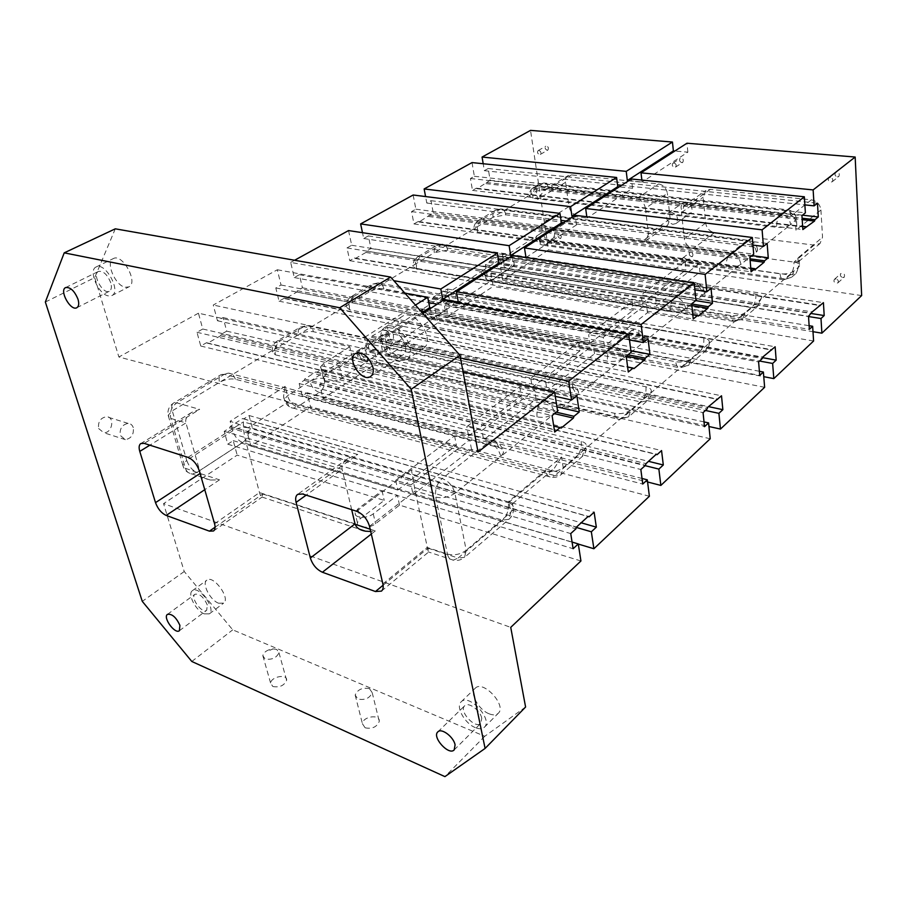 <?xml version="1.0" encoding="UTF-8"?>
<svg xmlns="http://www.w3.org/2000/svg" width="907" height="907" viewBox="0 0 907 907"><rect width="100%" height="100%" fill="white"/><g stroke="black" fill="none" stroke-linecap="round" stroke-linejoin="round"><path stroke-width="0.68" stroke-dasharray="4.54 3.4" d="M641.861 180.062L642.088 182.058L687.857 152.161L674.842 151.027M628.823 180.686L642.088 182.058M472.025 162.591L474.361 176.287L470.438 178.498L472.49 190.402L476.39 188.168L477.093 188.701L490.143 180.3L488.193 168.509L484.349 170.675L483.193 163.736M484.349 170.675L617.531 184.881M621.635 185.323L804.872 204.88M687.857 152.161L686.962 143.227M861.65 295.569L699.932 272.009L656.509 305.704L812.989 331.69M699.104 263.756L655.523 297.201L641.215 294.888L685.057 261.76L699.104 263.756L699.932 272.009M685.057 261.76L685.919 269.957L548.52 249.935L530.527 130.381M687.041 214.131L690.17 213.394C695.669 209.868 687.914 198.882 682.756 202.885C679.558 207.714 680.987 211.467 687.041 214.131M842.694 277.531L844.27 277.089C845.075 274.163 843.941 272.973 840.891 273.529C839.848 275.32 840.449 276.646 842.694 277.531M560.027 238.337L560.9 238.167C561.784 235.899 561.014 234.72 558.599 234.618C557.612 236.16 558.088 237.396 560.027 238.337M547.148 150.188L547.919 150.029C549.018 147.728 548.304 146.458 545.787 146.22C544.631 147.875 545.084 149.202 547.148 150.188M681.735 162.58L682.778 162.33C683.946 159.7 683.096 158.396 680.239 158.419C678.992 160.222 679.49 161.605 681.735 162.58M837.365 176.91L838.839 176.502C839.973 173.464 838.918 172.16 835.664 172.579C834.383 174.541 834.95 175.981 837.365 176.91M691.417 256.556L692.574 256.284C693.47 253.722 692.563 252.52 689.842 252.679C688.798 254.334 689.32 255.627 691.417 256.556M820.926 209.982L822.536 237.249L820.041 243.495L814.135 245.105L714.535 232.634C709.603 231.512 706.644 228.337 705.657 223.099L703.14 197.227L705.907 190.459L710.442 189.348L811.334 199.846C816.844 200.98 820.053 204.358 820.926 209.982L795.972 230.219L795.337 220.832C794.385 215.05 791.097 211.569 785.485 210.379L542.205 183.531L538.905 184.2C536.808 185.618 535.946 187.908 536.343 191.105L537.602 199.415L565.571 182.33C565.22 179.235 566.081 176.99 568.145 175.595L571.478 174.892L658.652 183.962C663.425 184.983 666.339 188.112 667.382 193.35L645.41 208.281C644.31 202.941 641.351 199.744 636.533 198.678L548.656 188.769L544.642 189.858L537.602 199.415M645.41 208.281L648.426 234.119L670.148 218.802L667.654 225.231L663.357 226.228L577.124 215.435C572.816 214.415 570.106 211.467 568.995 206.558L565.571 182.33M670.148 218.802L667.382 193.35M368.038 361.122L352.222 357.517L326.316 374.194L323.232 377.709C321.713 382.403 335.545 382.663 342.166 378.026L368.038 361.122L365.668 350.261L463.069 371.847M352.222 357.517L349.819 346.746L198.44 313.198L202.76 329.014L557.59 411.154M349.819 346.746L323.754 363.276L320.647 366.757C319.117 371.405 332.982 371.621 339.649 367.018L365.668 350.261M198.44 313.198L118.885 356.995L478.034 452.049M202.76 329.014L196.966 332.279L200.753 346.02L206.501 342.721L207.59 343.231L220.548 335.794L221.093 334.366L226.693 331.157L223.099 317.575L217.465 320.749L213.258 305.035L277.327 269.764L281.023 285.013L275.807 287.938L279.039 301.181L284.22 298.21L285.195 298.732L296.884 292.031L297.383 290.682L302.439 287.78L299.355 274.696L294.276 277.553L290.682 262.418L393.842 280.682M294.276 277.553L428.728 302.587M437.208 304.162L629.503 339.944M294.616 260.252L290.682 262.418M580.933 560.98L399.534 505.12L375.543 523.736C369.421 528.86 356.168 528.089 357.392 522.715L360.181 518.77L384.228 500.403L237.18 455.121L163.555 503.646L510.732 627.361M489.236 713.843C493.193 715.385 496.197 715.204 498.272 713.287C507.138 705.589 482.955 679.456 475.2 688.266C469.361 693.095 478.635 709.932 489.236 713.843M218.576 603.212L223.61 603.144C230.911 598.586 213.36 574.505 206.853 580.163C201.501 583.326 210.107 600.185 218.576 603.212M525.595 707.018L484.757 736.28L232.725 629.843L184.234 571.523L163.555 503.646M484.757 736.28L444.918 776.619M365.102 727.799C372.153 729.194 376.881 727.063 379.251 721.405C380.339 713.877 362.721 716.303 362.415 723.718L365.102 727.799M272.848 686.52C279.628 687.71 284.22 685.624 286.612 680.261C287.553 673.527 270.842 676.611 270.649 683.209L272.848 686.52M191.808 661.475L232.725 629.843M184.234 571.523L142.286 601.364M98.636 428.535L103.738 432.707C112.332 433.455 115.2 416.676 106.47 416.698C100.45 417.866 97.843 421.8 98.636 428.535M548.52 249.935L502.682 280.15L500.562 267.486L504.235 265.105L502.376 253.96L489.497 261.284L489.1 262.44L485.324 264.844L487.263 276.102L491.016 273.665L493.193 286.397L448.069 316.135L445.609 303.074L449.611 300.478L447.468 288.982L433.399 297.02L432.968 298.233L428.852 300.852L431.108 312.473L435.201 309.82L437.718 322.96L388.423 355.453L385.566 341.962L389.953 339.127L387.459 327.257L372.04 336.112L371.587 337.381L367.074 340.261L369.682 352.256L374.16 349.354L377.097 362.913L322.994 398.558L319.695 384.636L324.513 381.507L321.622 369.24L316.77 372.335L315.863 371.893L304.639 379.047L304.151 380.384L299.174 383.559L302.212 395.951L307.144 392.754L310.545 406.767L250.933 446.051L247.089 431.664L252.407 428.206L249.051 415.519L243.688 418.943L242.679 418.524L230.265 426.426L229.732 427.843L224.233 431.347L227.759 444.181L233.224 440.643L237.18 455.121M45.35 302.031L94.713 277.633L118.885 356.995M348.537 230.571L351.712 245.264L346.984 247.917L349.762 260.683L354.456 257.996L355.317 258.518L365.918 252.441L366.383 251.171L370.974 248.541L368.321 235.911L363.707 238.507L362.483 232.68M413.138 195.005L415.871 209.177L411.574 211.592L413.955 223.927L418.229 221.478L419 222.011L433.263 212.873L430.995 200.674L426.789 203.032L425.576 196.558M399.534 505.12L397.391 495.313L373.276 513.827C367.12 518.917 353.832 518.169 355.068 512.84L357.868 508.929L382.04 490.664L397.391 495.313M382.04 490.664L384.228 500.403M233.224 440.643L572.068 542.069M227.759 444.181L573.122 548.724M224.233 431.347L570.73 533.577M229.732 427.843L575.934 528.826M230.265 426.426L576.501 527.069M242.679 418.524L588.201 516.389M243.688 418.943L588.065 516.514M249.051 415.519L594.119 512.206M252.407 428.206L581.183 522.795M247.089 431.664L576.376 527.443M411.007 484.86L395.69 480.359L454.566 435.882L469.713 439.804L411.007 484.86L413.082 494.61L578.303 544.075M250.933 446.051L397.81 490.029L395.69 480.359M649.389 496.254L471.504 449.271L413.082 494.61M471.504 449.271L469.713 439.804M454.566 435.882L456.391 445.28L310.545 406.767M307.144 392.754L642.02 478.477M302.212 395.951L642.734 484.066M299.174 383.559L640.852 469.497M304.151 380.384L645.455 465.291M304.639 379.047L645.977 463.658M315.863 371.893L656.328 454.203M316.77 372.335L656.101 454.418M321.622 369.24L661.554 450.575M324.513 381.507L648.516 461.334M319.695 384.636L645.058 465.654M481.912 430.44L466.81 426.641L519.745 386.643L534.642 389.965L481.912 430.44L483.635 439.85L647.575 481.991M322.994 398.558L468.568 435.984L466.81 426.641M710.226 438.739L536.139 399.114L483.635 439.85M536.139 399.114L534.642 389.965M519.745 386.643L521.264 395.735L377.097 362.913M374.16 349.354L704.025 421.914M369.682 352.256L704.524 426.687M367.074 340.261L703.061 412.651M371.587 337.381L707.154 408.91M372.04 336.112L707.63 407.379M382.244 329.615L716.859 398.955M383.049 330.069L716.553 399.227M387.459 327.257L721.507 395.792M389.953 339.127L708.458 406.619M385.566 341.962L705.453 410.463M545.64 381.53L530.776 378.31L578.632 342.154L593.269 344.977L545.64 381.53L547.08 390.622L708.968 426.517M388.423 355.453L532.25 387.334L530.776 378.31M764.635 387.3L594.504 353.809L547.08 390.622M594.504 353.809L593.269 344.977M578.632 342.154L579.902 350.941L437.718 322.96M435.201 309.82L759.386 371.28M431.108 312.473L759.737 375.419M428.852 300.852L758.603 361.893M432.968 298.233L762.265 358.537M433.399 297.02L762.708 357.097M442.707 291.09L770.984 349.546M443.444 291.555L770.633 349.875M447.468 288.982L775.145 346.78M449.611 300.478L762.538 357.653M445.609 303.074L759.544 361.031M603.223 337.336L588.632 334.604L632.111 301.759L646.464 304.151L603.223 337.336L604.425 346.123L763.762 376.677M448.069 316.135L589.867 343.334L588.632 334.604M813.59 341.009L647.485 312.7L604.425 346.123M647.485 312.7L646.464 304.151M632.111 301.759L633.165 310.262L493.193 286.397M491.016 273.665L809.123 325.704M487.263 276.102L809.361 329.332M485.324 264.844L808.511 316.294M489.1 262.44L811.81 313.266M489.497 261.284L812.218 311.906M498.022 255.853L819.679 305.092M498.691 256.318L819.282 305.466M502.376 253.96L823.42 302.655M504.235 265.105L811.504 313.55M500.562 267.486L808.522 316.543M655.523 297.201L656.509 305.704M502.682 280.15L642.235 303.323L641.215 294.888M488.193 168.509L817.468 203.179M490.143 180.3L802.457 215.186M486.322 182.488L802.105 218.224M485.925 183.633L802.207 219.653M477.093 188.701L806.822 227.362M476.39 188.168L802.638 226.342M472.49 190.402L802.854 229.562M470.438 178.498L801.935 215.605M474.361 176.287L805.382 212.85M586.806 216.75L586.976 218.065L632.564 188.282L619.254 186.853M632.564 188.282L631.442 178.996M573.451 216.365L586.976 218.065M426.789 203.032L560.98 220.333M566.24 221.013L752.946 245.083M430.995 200.674L767.141 243.45M433.263 212.873L751.96 255.604M429.09 215.265L749.998 258.835M428.66 216.467L750.123 260.354M419 222.011L755.508 269.277M418.229 221.478L750.769 268.121M413.955 223.927L751.075 271.805M411.574 211.592L749.862 257.282M415.871 209.177L753.694 254.209M525.992 257.475L576.467 224.936L562.896 223.167M576.467 224.936L575.117 215.288M512.274 255.785L526.049 257.883M363.707 238.507L498.397 259.391M505.074 260.422L694.875 289.843M368.321 235.911L711.02 288.358M370.974 248.541L695.726 300.602M366.383 251.171L691.69 303.97M365.918 252.441L691.86 305.614M355.317 258.518L698.243 316.078M354.456 257.996L692.812 314.706M349.762 260.683L693.254 318.981M346.984 247.917L691.678 303.845M351.712 245.264L695.964 300.41M458.33 302.122L514.394 265.49L500.573 263.325M514.394 265.49L512.761 255.468M299.355 274.696L648.04 338.764M302.439 287.78L630.864 350.68M297.383 290.682L628.007 354.796M296.884 292.031L626.261 356.202M285.195 298.732L633.902 368.639M284.22 298.21L627.621 366.984M279.039 301.181L628.268 372.006M275.807 287.938L626.227 356.224M281.023 285.013L631.079 352.347M422.843 313.414L380.328 340.805L382.629 351.587L445.337 310.613L431.301 307.961M445.337 310.613L443.364 300.183M277.327 269.764L404.873 293.131M380.328 340.805L460.484 357.97M422.095 312.564L366.847 348.118L382.629 351.587M366.847 348.118L364.512 337.415L213.258 305.035M217.465 320.749L555.288 396.359M223.099 317.575L576.863 395.735M226.693 331.157L556.921 406.858M221.093 334.366L556.286 412.197M220.548 335.794L554.46 413.66M207.59 343.231L561.116 428.115M206.501 342.721L553.735 426.041M200.753 346.02L554.687 432.038M196.966 332.279L552.08 415.565M415.905 349.671L423.184 348.56C436.641 340.771 414.68 307.303 402.118 316.498C391.711 322.155 402.345 347.517 415.905 349.671M125.291 287.247L128.839 286.907C138.692 282.859 122.547 253.178 113.375 258.563C105.121 261.76 115.166 285.762 125.291 287.247M115.291 228.825L94.713 277.633M642.235 303.323L685.919 269.957M714.535 232.634L693.299 248.529C688.322 247.35 685.307 244.096 684.275 238.779L681.52 212.51L684.241 205.651L688.81 204.574L790.825 216.081C794.679 216.784 796.675 219.777 796.811 225.072L795.972 230.219M648.426 234.119L645.965 240.616L641.634 241.579L663.357 226.228M415.463 305.081L364.512 337.415M393.298 334.105C394.023 339.74 392.459 344.127 388.593 347.256L368.548 360.351L365.272 361.383L619.3 419.385L622.327 418.025L368.548 360.351C363.99 358.798 360.884 355.261 359.251 349.728L309.82 381.405C314.684 378.684 319.559 377.731 324.457 378.548L581.24 441.346C584.936 442.344 586.659 444.033 586.421 446.425L584.323 449.634L630.784 410.043C626.306 413.218 620.887 414.295 614.538 413.286L359.739 355.771L356.576 352.846L359.251 349.728L379.409 336.803C383.842 334.332 388.468 333.436 393.298 334.105L645.977 386.801C649.718 387.674 651.498 389.205 651.305 391.405L649.582 394.035L691.043 358.719C686.984 361.553 681.871 362.562 675.715 361.746L425.27 313.471L421.948 310.727L424.227 308.074L379.409 336.803C380.985 342.279 384.046 345.76 388.593 347.256L641.102 402.016L647.405 400.735L649.582 394.035L630.784 410.043L628.653 416.789L647.405 400.735C650.16 398.252 651.464 395.146 651.305 391.405M512.682 257.032C513.181 262.282 511.809 266.239 508.589 268.891L491.968 279.753L489.621 280.512L734.5 321.543L736.609 320.579L491.968 279.753C487.535 278.517 484.667 275.331 483.363 270.173L442.537 296.34L455.756 293.789L703.866 338.016C707.641 338.776 709.455 340.17 709.308 342.2L707.857 344.377L745.089 312.666C741.404 315.228 736.563 316.169 730.577 315.511L484.86 274.991L481.413 272.44L483.363 270.173L500.086 259.459L512.682 257.032L755.95 294.129C759.737 294.798 761.574 296.067 761.449 297.915L760.236 299.752L793.852 271.114C790.473 273.438 785.881 274.333 780.077 273.801L539.291 239.856L535.731 237.475L537.42 235.525L500.086 259.459C501.344 264.561 504.179 267.701 508.589 268.891L751.767 307.643L757.867 306.124L760.236 299.752L745.089 312.666L742.742 319.083L757.867 306.124L761.449 297.915M477.433 232.056C476.867 226.557 478.295 222.487 481.719 219.845L478.386 220.458C476.3 221.864 475.495 224.233 475.971 227.544L473.964 229.698L477.433 232.056L726.156 267.259C732.221 267.814 737.142 266.862 740.906 264.39L702.88 294.82L704.365 292.734C704.535 290.83 702.698 289.526 698.878 288.857L447.718 250.117L434.306 252.69L531.094 194.279L529.359 196.127L532.942 198.316L776.641 227.306C782.526 227.736 787.197 226.829 790.632 224.596L756.359 252.021L757.606 250.275C757.73 248.529 755.882 247.35 752.039 246.772C751.574 242.543 750.214 240.4 747.98 240.31L746.155 241.092L498.816 209.585L495.483 210.22C493.397 211.626 492.569 213.973 493.023 217.249L505.811 214.812L752.039 246.772M275.411 354.852L537.069 416.914C543.701 418.014 549.585 416.846 554.687 413.399L500.811 456.516L503.487 452.729C503.804 450.246 502.138 448.489 498.476 447.446L235.287 379.239C230.265 378.366 225.015 379.387 219.539 382.312L275.728 348.401L272.451 351.939L275.411 354.852C274.413 348.673 276.204 343.866 280.785 340.442L303.72 326.679L307.133 325.67C310.296 325.874 312.405 327.892 313.448 331.735C308.493 331.021 303.528 331.985 298.562 334.615L415.599 263.982L413.252 266.511L416.574 269.05L670.08 311.634C676.339 312.337 681.542 311.316 685.681 308.584L643.256 342.529L645.036 340.012C645.251 337.937 643.46 336.497 639.662 335.715C638.993 331.384 637.338 329.173 634.673 329.105L632.054 330.216L375.215 283.766L371.87 284.276C369.829 285.671 369.138 288.12 369.784 291.635C374.319 289.242 379.024 288.335 383.899 288.914L639.662 335.715M397.81 490.029L456.391 445.28M468.568 435.984L521.264 395.735M532.25 387.334L579.902 350.941M589.867 343.334L633.165 310.262M671.418 212.227L668.346 212.941C665.16 217.805 666.622 221.603 672.722 224.324L675.862 223.587C679.003 218.712 677.529 214.925 671.418 212.227M836.016 278.891L834.44 279.333C833.397 281.125 834.009 282.462 836.254 283.347L837.841 282.916C838.873 281.113 838.261 279.775 836.016 278.891M552.114 239.233L551.241 239.414C550.266 240.945 550.742 242.192 552.692 243.155L553.565 242.974C554.54 241.432 554.064 240.185 552.114 239.233M538.905 150.426L538.134 150.585C536.989 152.24 537.443 153.578 539.518 154.575L540.289 154.428C541.434 152.761 540.969 151.435 538.905 150.426M673.992 162.943L672.949 163.181C671.713 164.995 672.212 166.389 674.468 167.376L675.511 167.126C676.747 165.323 676.248 163.918 673.992 162.943M830.415 177.421L828.953 177.829C827.672 179.801 828.25 181.253 830.676 182.182L832.15 181.774C833.431 179.801 832.853 178.35 830.415 177.421M683.991 257.656L682.835 257.928C681.803 259.595 682.336 260.887 684.434 261.828L685.601 261.556C686.622 259.89 686.089 258.586 683.991 257.656M133.272 427.639C132.365 425.009 130.653 423.592 128.136 423.399C122.116 424.612 119.497 428.626 120.268 435.439L125.359 439.646C131.39 438.455 134.021 434.453 133.272 427.639M369.478 688.674C362.381 687.359 357.619 689.479 355.181 695.057L357.868 699.048C364.988 700.385 369.761 698.277 372.21 692.687L369.478 688.674M276.737 649.446L273.12 648.902L269.628 649.548C265.626 650.999 263.359 653.04 262.826 655.682L265.025 658.924C271.851 660.058 276.499 657.994 278.971 652.711L276.737 649.446M405.508 345.85C401.529 334.989 395.769 330.511 388.241 332.416C378.775 337.789 394.33 361.417 403.025 354.898C405.44 353.118 406.268 350.102 405.508 345.85M399.125 360.884C385.532 358.605 374.682 332.982 385.056 327.359C397.549 318.187 419.816 352.086 406.404 359.818L399.125 360.884M481.753 718.321C480.472 710.385 468.318 701.496 464.679 705.771C458.488 711.009 475.381 729.477 480.789 723.332L481.753 718.321M475.404 727.652C464.769 723.616 455.359 706.621 461.164 701.837C468.851 693.073 493.238 719.568 484.429 727.199C482.377 729.092 479.361 729.251 475.404 727.652M207.318 604.992C203.724 597.044 199.608 593.461 194.982 594.255C189.937 597.373 202.216 614.232 206.683 610.32L207.318 604.992M204.302 613.88C195.844 610.774 187.114 593.79 192.42 590.661C198.837 585.06 216.546 609.368 209.324 613.869L204.302 613.88M110.756 282.803C107.4 274.56 103.33 270.762 98.534 271.397C91.686 274.22 103.103 294.99 109.396 291.204C111.459 289.911 111.912 287.111 110.756 282.803M108.318 295.886C98.228 294.322 87.979 270.127 96.153 266.964C105.246 261.613 121.629 291.578 111.856 295.569L108.318 295.886M324.457 378.548C325.341 384.398 323.652 389.035 319.389 392.459C314.786 390.77 311.6 387.085 309.82 381.405L287.542 395.69L284.367 399.397L287.338 402.515C285.161 401.846 283.914 399.76 283.574 396.257L285.206 386.359L287.542 395.69C289.378 401.438 292.61 405.18 297.224 406.926L293.29 408.15C290.331 407.923 288.347 406.053 287.338 402.515L248.212 427.764L508.373 502.739L512.704 503.578L508.816 501.322L561.524 456.958L563.202 467.638C558.224 471.187 552.454 472.343 545.923 471.107C548.542 471.742 551.297 470.858 554.211 468.454L561.524 456.958M248.212 427.764C243.246 426.778 238.088 427.798 232.748 430.814L186.706 460.325C188.86 466.345 192.261 470.382 196.91 472.434L242.713 442.525C247.441 438.773 249.278 433.852 248.212 427.764L230.14 421.245L232.748 430.814C234.754 436.709 238.076 440.621 242.713 442.525L502.557 520.153L508.974 519.28L510.777 512.296L508.816 501.322M210.447 480.052L191.899 473.942C188.724 473.669 186.57 471.787 185.425 468.307L170.811 418.433C169.564 411.925 171.548 406.733 176.797 402.855L173.532 403.093C171.661 404.409 171.242 406.994 172.273 410.837L186.706 460.325L182.738 464.974C183.962 469.792 187.012 472.785 191.899 473.942L196.91 472.434L219.505 479.837L210.447 480.052C204.993 479.043 201.649 476.765 200.424 473.227L185.946 422.923C185.051 419 186.989 415.474 191.762 412.368L199.653 409.374L144.224 443.376M383.105 585.219L427.991 548.168L428.376 552.216L415.157 490.993L411.393 469.781L442.128 478.545L488.397 442.412L224.312 374.33L221.025 374.648C219.109 375.986 218.61 378.536 219.539 382.312L172.273 410.837L168.158 415.293L170.811 418.433L185.946 422.923L149.859 445.167M349.558 309.786C348.742 303.845 350.397 299.31 354.524 296.181L351.179 296.668C349.15 298.063 348.481 300.523 349.172 304.072L346.406 307.054L349.558 309.786L607.463 361.19C613.914 362.074 619.424 360.986 624.016 357.936L576.376 396.053L578.541 392.98C578.802 390.713 577.067 389.114 573.326 388.219L313.448 331.735M780.077 273.801C780.473 277.712 781.664 279.696 783.637 279.775L791.448 277.372L785.417 278.948L790.042 275.014L550.832 241.307L543.701 245.321L783.637 279.775L785.417 278.948L545.708 244.652C541.354 243.552 538.599 240.502 537.42 235.525L542.567 232.226C543.735 237.192 546.49 240.219 550.832 241.307C553.848 238.802 555.141 235.004 554.721 229.89L541.332 224.086L542.567 232.226L554.721 229.89L793.999 262.078L798.75 261.511L799.158 259.98L797.843 258.03L822.536 237.249M287.338 402.515L545.923 471.107C546.694 475.109 548.44 477.139 551.161 477.207C554.948 477.819 558.304 476.935 561.24 474.52L563.202 467.638L584.323 449.634L582.305 456.482C585.264 453.817 586.636 450.462 586.421 446.425M215.106 527.194L262.735 494.009L261.964 497.161C261.273 497.501 260.445 495.982 259.504 492.569L245.559 440.621C243.87 433.671 243.167 427.412 243.427 421.868L357.777 454.486L302.609 493.986M370.203 529.223L375.339 530.912L370.725 531.468M351.678 509.666L342.12 469.304C341.395 465.518 343.22 461.992 347.585 458.727L357.777 454.486M326.316 374.194L323.754 363.276M357.868 508.929L360.181 518.77M373.276 513.827L375.543 523.736M710.442 189.348L688.81 204.574L636.533 198.678L658.652 183.962M285.206 386.359L230.14 421.245M455.756 293.789C456.357 299.219 454.895 303.38 451.38 306.26L433.161 318.153L430.406 319.037L680.035 367.823L682.54 366.677L433.161 318.153C428.66 316.781 425.689 313.414 424.227 308.074L442.537 296.34C443.954 301.623 446.902 304.922 451.38 306.26L699.365 352.335L705.578 350.918L707.857 344.377L691.043 358.719L688.787 365.294L705.578 350.918C708.163 348.583 709.41 345.68 709.308 342.2M568.995 206.558L541.332 224.086M811.334 199.846L790.825 216.081C794.668 216.592 796.527 217.669 796.425 219.313L790.632 224.596C789.668 218.791 786.369 215.288 780.734 214.086L536.955 186.695L533.645 187.352C531.547 188.769 530.697 191.071 531.094 194.279L536.343 191.105L548.656 188.769C547.975 185.039 546.422 183.112 544.007 182.976L536.955 186.695C533.815 189.132 532.477 193.01 532.942 198.316M416.574 269.05C415.894 263.336 417.424 259.039 421.177 256.182L417.832 256.738C415.769 258.144 415.021 260.558 415.599 263.982L434.306 252.69C433.761 249.3 434.521 246.897 436.596 245.491L439.94 244.913L692.2 283.233L694.365 282.315C696.814 282.383 698.311 284.571 698.878 288.857M537.069 416.914C536.422 409.828 538.316 404.182 542.726 399.976L564.585 382.901C570.832 384.897 574.766 389.273 576.376 396.053L554.687 413.399C553.009 406.54 549.018 402.062 542.726 399.976L280.785 340.442L277.463 340.839C275.49 342.2 274.912 344.717 275.728 348.401L298.562 334.615C297.779 330.976 298.392 328.481 300.387 327.098L303.72 326.679L564.585 382.901L567.793 381.564C570.696 381.632 572.544 383.854 573.326 388.219M342.166 378.026L339.649 367.018M427.991 548.168L458.126 558.043L502.557 520.153C507.149 515.482 509.088 509.689 508.373 502.739C511.979 503.873 513.634 505.743 513.351 508.351L510.777 512.296L466.198 550.277L464.554 557.34L508.974 519.28C512.183 516.378 513.645 512.738 513.351 508.351L512.444 503.181M235.287 379.239C234.131 375.407 231.852 373.378 228.462 373.14L221.025 374.648L173.532 403.093C169.155 406.041 167.353 410.111 168.158 415.293L182.738 464.974L185.425 468.307L200.084 473.454M498.476 447.446C497.569 443.07 495.517 440.847 492.354 440.779L228.462 373.14L224.312 374.33L176.797 402.855L199.653 409.374M382.867 583.949L427.129 547.454L447.423 554.098C448.353 558.066 450.314 560.084 453.319 560.152L458.126 558.043L464.554 557.34C461.255 560.027 457.513 560.957 453.319 560.152L428.41 551.944M447.423 554.098C454.192 555.708 460.45 554.426 466.198 550.277L454.929 493.238C452.876 485.971 448.614 481.073 442.128 478.545C436.959 483.408 434.827 489.599 435.734 497.104L447.423 554.098M369.534 526.321L415.157 490.993L435.734 497.104C442.616 498.555 449.01 497.263 454.929 493.238L500.811 456.516C498.941 449.43 494.803 444.725 488.397 442.412L492.354 440.779C498.703 442.253 502.421 446.233 503.487 452.729M383.899 288.914C382.958 285.081 381.008 283.086 378.06 282.905L375.215 283.766L354.524 296.181L612.633 345.374C608.722 349.15 606.998 354.422 607.463 361.19M624.016 357.936C622.565 351.36 618.767 347.177 612.633 345.374L632.054 330.216C638.131 331.939 641.873 336.043 643.256 342.529L624.016 357.936M447.718 250.117C446.879 246.319 445.088 244.346 442.344 244.187L421.177 256.182L674.842 296.782C671.339 300.206 669.751 305.149 670.08 311.634M685.681 308.584C684.422 302.28 680.817 298.358 674.842 296.782L692.2 283.233C698.107 284.741 701.667 288.607 702.88 294.82L685.681 308.584M505.811 214.812C505.063 211.048 503.408 209.098 500.845 208.95L481.719 219.845L730.554 253.28C727.403 256.386 725.929 261.046 726.156 267.259M740.906 264.39C739.806 258.348 736.359 254.652 730.554 253.28L746.155 241.092C751.903 242.418 755.304 246.058 756.359 252.021L740.906 264.39M790.825 216.081C790.428 211.909 789.169 209.778 787.072 209.687L780.734 214.086C777.877 216.92 776.517 221.331 776.641 227.306M797.843 258.03L798.466 267.18L799.532 265.581L796.051 273.426L798.466 267.18L793.852 271.114L791.448 277.372L796.051 273.426L790.042 275.014C792.786 272.1 794.101 267.78 793.999 262.078L814.135 245.105M799.158 259.98L799.532 265.581C799.623 263.835 797.775 262.667 793.999 262.078M755.95 294.129C756.121 300.024 754.726 304.525 751.767 307.643L736.609 320.579L742.742 319.083L734.5 321.543C732.368 321.475 731.053 319.457 730.577 315.511M481.413 272.44C482.309 277.02 485.052 279.707 489.621 280.512C487.184 280.365 485.596 278.517 484.86 274.991M703.866 338.016C704.138 344.138 702.642 348.912 699.365 352.335L682.54 366.677L688.787 365.294L680.035 367.823C677.71 367.754 676.271 365.725 675.715 361.746M421.948 310.727C422.923 315.387 425.734 318.164 430.406 319.037C427.798 318.867 426.086 317.008 425.27 313.471M645.977 386.801C646.362 393.173 644.741 398.252 641.102 402.016L622.327 418.025L628.653 416.789L619.3 419.385C616.794 419.329 615.207 417.288 614.538 413.286M356.576 352.846C357.63 357.585 360.521 360.43 365.272 361.383C362.494 361.19 360.646 359.319 359.739 355.771M581.24 441.346C581.772 447.99 580.004 453.409 575.934 457.582L582.305 456.482L561.24 474.52L554.846 475.563L551.161 477.207L293.29 408.15C288.471 407.107 285.49 404.193 284.367 399.397L283.574 396.257M319.389 392.459L575.934 457.582L554.846 475.563L297.224 406.926L319.389 392.459M535.731 237.475C536.57 241.965 539.223 244.573 543.701 245.321C541.422 245.173 539.96 243.348 539.291 239.856M508.373 502.739L545.923 471.107M219.505 479.837L204.755 489.689M214.574 523.758L259.504 492.569L355.034 523.849M262.735 494.009L355.147 524.291M375.339 530.912L371.326 534.042M199.325 470.812L245.559 440.621L342.12 469.304L306.181 495.131M187.964 457.343L243.427 421.868M356.587 511.242L411.393 469.781M681.52 212.51L703.14 197.227M705.657 223.099L684.275 238.779M548.656 188.769L571.478 174.892M577.124 215.435L554.721 229.89M357.392 522.715L355.068 512.84M320.647 366.757L323.232 377.709M675.862 223.587L690.17 213.394M668.346 212.941L682.756 202.885M837.841 282.916L844.27 277.089M834.44 279.333L840.891 273.529M553.565 242.974L560.9 238.167M551.241 239.414L558.599 234.618M540.289 154.428L547.919 150.029M538.134 150.585L545.787 146.22M675.511 167.126L682.778 162.33M672.949 163.181L680.239 158.419M832.15 181.774L838.839 176.502M828.953 177.829L835.664 172.579M685.601 261.556L692.574 256.284M682.835 257.928L689.842 252.679M128.136 423.399L106.47 416.698M125.359 439.646L103.738 432.707M355.181 695.057L362.415 723.718M372.21 692.687L379.251 721.405M273.12 648.902L269.81 650.262L269.628 649.548M262.826 655.682L270.649 683.209M278.971 652.711L286.612 680.261M370.623 376.473L403.025 354.898M355.465 353.469L388.241 332.416M406.404 359.818L423.184 348.56M385.056 327.359L402.118 316.498M454.192 749.896L480.789 723.332M437.832 731.892L464.679 705.771M484.429 727.199L498.272 713.287M461.164 701.837L475.2 688.266M179.382 630.716L206.683 610.32M167.489 614.356L194.982 594.255M209.324 613.869L223.61 603.144M192.42 590.661L206.853 580.163M76.823 307.722L109.396 291.204M65.644 287.564L98.534 271.397M111.856 295.569L128.839 286.907M96.153 266.964L113.375 258.563M578.541 392.98C577.578 386.699 573.995 382.89 567.793 381.564L307.133 325.67L300.387 327.098L277.463 340.839C273.495 343.492 271.828 347.2 272.451 351.939M645.036 340.012C644.163 333.935 640.705 330.295 634.673 329.105L378.06 282.905L371.87 284.276L351.179 296.668C347.483 299.14 345.884 302.609 346.406 307.054M704.365 292.734C703.571 286.861 700.238 283.381 694.365 282.315L442.344 244.187L436.596 245.491L417.832 256.738C414.352 259.051 412.821 262.316 413.252 266.511M757.606 250.275C756.892 244.595 753.683 241.273 747.98 240.31L500.845 208.95L495.483 210.22L478.386 220.458C475.098 222.646 473.624 225.73 473.964 229.698M796.811 225.072L796.425 219.313C795.768 213.78 792.65 210.571 787.072 209.687L544.007 182.976L538.905 184.2L533.645 187.352C530.504 189.438 529.076 192.363 529.359 196.127M512.704 503.578L554.211 468.454M213.53 530.98L261.964 497.161M262.055 497.07L359.523 529.223M347.585 458.727L297.632 494.383M381.462 591.115L428.376 552.216M191.762 412.368L140.823 443.546M684.241 205.651L705.907 190.459M798.75 261.511L820.041 243.495M645.965 240.616L667.654 225.231M544.642 189.858L568.145 175.595"/><path stroke-width="1.36" d="M631.442 178.996L804.35 196.785L762.107 229.834L585.673 208.485L631.442 178.996M641.861 180.062L641.011 172.829L813.137 189.914L814.112 205.866L804.872 204.88M674.842 151.027L673.379 150.902L627.338 180.527L628.823 180.686M627.338 180.527L626.227 171.366L482.07 157.058L483.193 163.736M617.531 184.881L621.635 185.323M673.379 150.902L672.45 142.036L626.227 171.366M641.011 172.829L686.962 143.227L855.165 157.036L861.65 295.569L821.889 333.175L820.994 318.527L824.191 315.557L823.42 302.655L812.218 311.906L808.511 316.294L809.361 329.332L812.649 326.282L813.59 341.009L773.818 378.616L772.628 363.446L776.177 360.147L775.145 346.78L762.708 357.097L762.265 358.537L758.603 361.893L759.737 375.419L763.377 372.04L764.635 387.3L720.464 429.068L718.9 413.343L722.856 409.669L721.507 395.792L707.63 407.379L707.154 408.91L703.061 412.651L704.524 426.687L708.594 422.911L710.226 438.739L660.863 485.415L658.867 469.089L663.3 464.974L661.554 450.575L657.099 454.656L656.328 454.203L645.977 463.658L645.455 465.291L640.852 469.497L642.734 484.066L647.303 479.826L649.389 496.254L593.892 548.735L591.341 531.797L596.341 527.16L594.119 512.206L589.085 516.809L588.201 516.389L576.501 527.069L575.934 528.826L570.73 533.577L573.122 548.724L578.281 543.928L580.933 560.98L510.732 627.361L525.595 707.018L485.098 748.434L444.918 776.619L191.808 661.475L142.286 601.364L45.35 302.031L64.216 252.849L339.706 307.756L390.645 277.089L115.291 228.825L64.216 252.849M482.07 157.058L530.527 130.381L672.45 142.036M463.069 371.847L554.63 392.141L557.59 411.154L552.08 415.565L554.687 432.038L560.152 427.582L561.116 428.115L573.394 418.082L573.984 416.302L579.267 411.982L576.863 395.735L571.523 399.998L568.689 381.133L628.755 334.15L631.079 352.347L626.227 356.224L628.268 372.006L633.075 368.083L633.902 368.639L644.73 359.796L645.262 358.14L649.922 354.331L648.04 338.764L643.346 342.529L641.136 324.468L456.436 291.771L458.33 302.122L442.752 299.276L440.813 289.004L497.353 253.132L499.02 263.075L442.752 299.276M554.63 392.141L478.034 452.049L459.985 355.306L411.177 389.262L485.098 748.434M393.842 280.682L440.813 289.004M428.728 302.587L437.208 304.162M629.503 339.944L643.346 342.529M294.616 260.252L348.537 230.571L497.353 253.132M855.165 157.036L813.137 189.914M804.35 196.785L805.382 212.85L801.935 215.605L802.854 229.562L814.543 221.059L814.962 219.675L818.295 216.954L817.468 203.179L814.112 205.866M752.322 237.487L705.136 274.402L524.473 247.928L575.117 215.288L752.322 237.487L753.694 254.209L749.862 257.282L751.075 271.805L754.885 268.699L755.508 269.277L764.102 262.27L764.544 260.808L768.252 257.792L767.141 243.45L763.422 246.432L762.107 229.834M456.436 291.771L512.761 255.468L694.172 282.973L695.964 300.41L691.678 303.845L693.254 318.981L697.528 315.5L698.243 316.078L707.845 308.221L708.333 306.679L712.483 303.289L711.02 288.358L706.848 291.703L705.136 274.402M694.172 282.973L641.136 324.468M362.483 232.68L360.623 223.916L509.11 245.672L510.72 255.547L512.274 255.785M562.896 223.167L561.365 222.975L559.982 213.394L413.138 195.005L360.623 223.916M425.576 196.558L424.136 188.951L570.582 206.66L571.932 216.172L573.451 216.365M619.254 186.853L617.746 186.695L616.601 177.466L472.025 162.591L424.136 188.951M572.068 542.069L578.281 543.928M588.065 516.514L589.085 516.809M581.183 522.795L596.341 527.16M576.376 527.443L591.341 531.797M578.303 544.075L593.892 548.735M642.02 478.477L647.303 479.826M656.101 454.418L657.099 454.656M648.516 461.334L663.3 464.974M645.058 465.654L658.867 469.089M647.575 481.991L660.863 485.415M704.025 421.914L708.594 422.911M716.553 399.227L717.528 399.431M708.458 406.619L722.856 409.669M705.453 410.463L718.9 413.343M708.968 426.517L720.464 429.068M759.386 371.28L763.377 372.04M770.633 349.875L771.574 350.045M762.538 357.653L776.177 360.147M759.544 361.031L772.628 363.446M763.762 376.677L773.818 378.616M809.123 325.704L812.649 326.282M819.282 305.466L820.2 305.602M811.504 313.55L824.191 315.557M808.522 316.543L820.994 318.527M812.989 331.69L821.889 333.175M802.457 215.186L818.295 216.954M802.105 218.224L814.962 219.675M802.207 219.653L814.543 221.059M802.638 226.342L806.278 226.773M585.673 208.485L586.806 216.75M560.98 220.333L566.24 221.013M752.946 245.083L763.422 246.432M751.96 255.604L768.252 257.792M749.998 258.835L764.544 260.808M750.123 260.354L764.102 262.27M750.769 268.121L754.885 268.699M524.473 247.928L525.992 257.475M498.397 259.391L505.074 260.422M694.875 289.843L706.848 291.703M695.726 300.602L712.483 303.289M691.69 303.97L708.333 306.679M691.86 305.614L707.845 308.221M692.812 314.706L697.528 315.5M500.573 263.325L499.02 263.075M630.864 350.68L649.922 354.331M628.007 354.796L645.262 358.14M626.261 356.202L644.73 359.796M627.621 366.984L633.075 368.083M431.301 307.961L429.714 307.666L422.095 312.564M422.843 313.414L443.364 300.183L628.755 334.15M404.873 293.131L427.707 297.315L429.714 307.666M460.484 357.97L568.689 381.133M555.288 396.359L571.523 399.998M556.921 406.858L579.267 411.982M556.286 412.197L573.984 416.302M554.46 413.66L573.394 418.082M553.735 426.041L560.152 427.582M459.985 355.306L390.645 277.089M339.706 307.756L411.177 389.262M372.958 367.335C368.798 356.27 362.959 351.644 355.465 353.469C346.066 358.775 362.018 382.947 370.623 376.473C373.015 374.704 373.797 371.655 372.958 367.335M455.087 744.885C453.681 736.858 441.392 727.663 437.832 731.892C431.721 737.04 448.886 755.962 454.192 749.896L455.087 744.885M179.903 625.377C176.196 617.327 172.058 613.654 167.489 614.356C162.534 617.395 175.017 634.56 179.382 630.716L179.903 625.377M78.002 299.253C74.51 290.875 70.395 286.986 65.644 287.564C58.91 290.319 70.655 311.452 76.823 307.722C78.841 306.453 79.238 303.63 78.002 299.253M214.574 523.758L199.325 470.812C196.921 464.089 193.134 459.6 187.964 457.343L144.224 443.376L140.823 443.546C139.009 444.849 138.646 447.468 139.769 451.391L155.516 502.637C157.841 508.884 161.401 513.147 166.196 515.425L209.426 531.151L213.53 530.98C215.174 529.699 215.515 527.296 214.574 523.758M322.416 572.249L375.453 591.534L381.462 591.115C383.117 589.641 383.582 587.26 382.867 583.949L369.534 526.321C367.244 518.963 362.936 513.929 356.587 511.242L302.609 493.986L297.632 494.383C295.705 495.914 295.194 498.578 296.101 502.376L310.353 558.009C312.586 564.8 316.611 569.539 322.416 572.249L371.326 534.042M427.707 297.315L415.463 305.081M559.982 213.394L509.11 245.672M616.601 177.466L570.582 206.66M617.746 186.695L571.932 216.172M561.365 222.975L510.72 255.547M370.725 531.468L365.51 531.196C359.648 530.13 356.156 527.681 355.034 523.849L351.678 509.666M200.084 473.454L155.516 502.637M204.755 489.689L166.196 515.425M209.426 531.151L215.106 527.194M355.147 524.291L370.203 529.223M355.034 523.849L310.353 558.009M306.181 495.131L296.101 502.376M375.453 591.534L383.105 585.219M149.859 445.167L139.769 451.391M359.523 529.223L365.51 531.196"/></g></svg>
